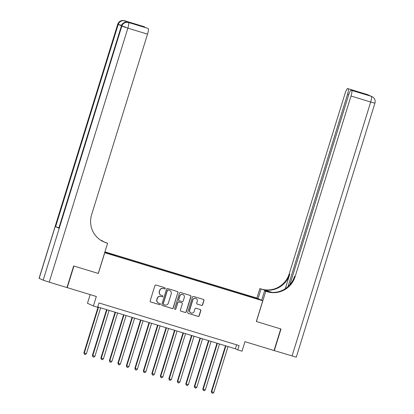 <?xml version="1.0" encoding="UTF-8"?>
<svg xmlns="http://www.w3.org/2000/svg" width="414" height="414" viewBox="0 0 414 414"><rect width="100%" height="100%" fill="white"/><g stroke="black" fill="none" stroke-linecap="round" stroke-linejoin="round"><path stroke-width="0.62" d="M165.243 288.486A0.621 0.611 114.6 0 0 164.844 287.714L155.99 285.023A0.89 0.869 114.6 0 0 154.893 285.619L150.168 300.88A0.89 0.869 114.6 0 0 150.737 301.982L159.597 304.678A0.621 0.611 114.6 0 0 160.363 304.259A0.621 0.611 114.6 0 0 159.964 303.488L158.816 303.141A2.841 2.789 114.6 0 1 156.989 299.617L157.382 298.344A2.841 2.789 114.6 0 1 160.891 296.445L162.034 296.791A0.621 0.611 114.6 0 0 162.805 296.372A0.621 0.611 114.6 0 0 162.402 295.601L161.258 295.254A2.841 2.789 114.6 0 1 159.431 291.73L159.825 290.457A2.841 2.789 114.6 0 1 163.333 288.558L164.477 288.905A0.621 0.611 114.6 0 0 165.243 288.486M160.917 295.125L160.756 295.053A2.841 2.789 114.6 0 1 159.271 291.658L159.664 290.385A2.841 2.789 114.6 0 1 163.173 288.48L164.317 288.832A0.621 0.611 114.6 0 0 164.839 287.714M150.551 301.904A0.89 0.869 114.6 0 0 150.577 301.909L159.437 304.606A0.621 0.611 114.6 0 0 159.954 303.488M158.474 303.012L158.314 302.939A2.841 2.789 114.6 0 1 156.828 299.545L157.222 298.271A2.841 2.789 114.6 0 1 160.73 296.367L161.879 296.719A0.621 0.611 114.6 0 0 162.397 295.601M250.429 296.186L253.704 297.273L250.429 296.186M201.53 305.413A0.89 0.869 114.6 0 0 202.627 304.823L203.952 300.538A0.89 0.869 114.6 0 0 203.383 299.436L193.545 296.445A0.89 0.869 114.6 0 0 192.448 297.04L187.723 312.306A0.89 0.869 114.6 0 0 188.298 313.403L198.135 316.399A0.89 0.869 114.6 0 0 199.227 315.804L200.831 310.629A0.89 0.869 114.6 0 0 200.257 309.527L196.05 308.249A0.89 0.869 114.6 0 0 194.953 308.844L194.161 311.406A2.375 2.329 114.6 0 1 190.942 312.891A2.375 2.329 114.6 0 1 189.7 310.05L192.81 300A2.375 2.329 114.6 0 1 196.029 298.52A2.375 2.329 114.6 0 1 197.271 301.356L196.753 303.032A0.89 0.869 114.6 0 0 197.323 304.135L201.375 305.341A0.89 0.869 114.6 0 0 202.467 304.745L203.797 300.466A0.89 0.869 114.6 0 0 203.409 299.446M104.758 252.726L98.341 273.463L73.92 266.036L67.234 287.637L96.327 296.481L93.383 305.987L97.632 307.276L98.967 302.955L239.111 345.576L237.771 349.897L242.019 351.186L244.964 341.685L274.052 350.529L280.739 328.928L256.318 321.502L262.74 300.771L104.675 252.69M178.025 292.651A0.89 0.869 114.6 0 0 177.456 291.549L167.618 288.558A0.89 0.869 114.6 0 0 166.521 289.153L161.796 304.419A0.89 0.869 114.6 0 0 162.366 305.522L172.203 308.513A0.89 0.869 114.6 0 0 173.3 307.918L177.865 292.579A0.89 0.869 114.6 0 0 177.482 291.559M180.582 292.501L190.419 295.492A0.89 0.869 114.6 0 1 190.989 296.595L186.264 311.861A0.89 0.869 114.6 0 1 185.167 312.456L180.959 311.173A0.89 0.869 114.6 0 1 180.39 310.07L182.305 303.881A0.89 0.869 114.6 0 0 181.73 302.779L178.941 301.93A0.89 0.869 114.6 0 0 177.844 302.525L175.846 308.968A0.621 0.611 114.6 0 1 175.008 309.356A0.621 0.611 114.6 0 1 174.682 308.616L179.485 293.096A0.89 0.869 114.6 0 1 180.582 292.501M104.871 252.064L110.165 253.622L104.913 251.935M104.928 251.878L256.825 298.07L262.74 300.771M244.503 295.13L244.705 294.478L112.21 254.186L113.327 254.698L113.286 255.055M244.705 294.478L257.596 298.939L249.373 296.61L116.877 256.318L104.82 252.235M104.856 252.121L113.327 254.698M90.154 294.608L87.468 303.281L93.383 305.987M97.735 306.94L235.375 348.8L237.771 349.897M236.611 344.815L235.375 348.8M245.766 295.513L245.828 294.991M255.169 297.832L254.801 298.09M162.184 305.439A0.89 0.869 114.6 0 0 162.205 305.449L172.043 308.44A0.89 0.869 114.6 0 0 173.14 307.845L177.865 292.579M168.167 290.028A0.621 0.611 114.6 0 0 167.401 290.442L163.251 303.84A0.621 0.611 114.6 0 0 163.654 304.611L164.86 304.978A2.841 2.789 114.6 0 0 168.369 303.079L171.205 293.919A2.841 2.789 114.6 0 0 169.378 290.395L168.006 289.955A0.621 0.611 114.6 0 0 167.24 290.369L167.401 290.442M163.577 304.585L163.416 304.513A0.621 0.611 114.6 0 1 163.09 303.767L167.24 290.369M169.719 290.524L169.559 290.452A2.841 2.789 114.6 0 0 169.217 290.323L169.378 290.395M168.006 289.955L169.217 290.323M180.773 311.095A0.89 0.869 114.6 0 0 180.799 311.1L185.011 312.384A0.89 0.869 114.6 0 0 186.103 311.789L190.828 296.522A0.89 0.869 114.6 0 0 190.445 295.503M181.839 302.82L181.679 302.748A0.89 0.869 114.6 0 0 181.575 302.706L178.781 301.858A0.89 0.869 114.6 0 0 177.684 302.453L175.846 308.968M174.931 309.315A0.621 0.611 114.6 0 0 175.691 308.896M184.292 297.459A2.375 2.329 114.6 0 0 183.05 294.618A2.375 2.329 114.6 0 0 179.831 296.103L178.734 299.643A0.89 0.869 114.6 0 0 179.309 300.745L182.098 301.594A0.89 0.869 114.6 0 0 183.195 300.999L184.292 297.459M183.05 294.618L182.89 294.545A2.375 2.329 114.6 0 0 179.671 296.031L179.831 296.103M179.2 300.704L179.039 300.631A0.89 0.869 114.6 0 1 178.579 299.57L179.671 296.031M197.136 304.052A0.89 0.869 114.6 0 0 197.162 304.062L201.375 305.341M196.029 298.52L195.869 298.447A2.375 2.329 114.6 0 0 192.65 299.927L192.81 300M190.942 312.891L190.782 312.818A2.375 2.329 114.6 0 1 189.54 309.977L192.65 299.927M188.111 313.326A0.89 0.869 114.6 0 0 188.137 313.331L197.975 316.322A0.89 0.869 114.6 0 0 199.067 315.732L200.671 310.557A0.89 0.869 114.6 0 0 200.283 309.537M98.082 307.048L83.902 352.852L86.428 353.68L100.623 307.819M98.501 307.172L84.301 353.033L84.472 354.296L83.902 352.852M86.428 353.68L85.32 354.555L84.472 354.296M129.323 22.723A5.429 1.045 106.9 0 1 129.349 22.729A5.429 1.045 106.9 0 1 129.375 22.739L126.177 21.28A5.429 1.045 106.9 0 1 126.441 22.108M73.666 265.959L98.253 273.437L107.614 243.199L106.17 242.759A22.615 22.185 -65.4 0 1 103.459 241.729A22.615 22.185 -65.4 0 1 91.623 214.7L147.519 34.134L127.854 28.157L49.23 282.162L66.98 287.559L73.666 265.959M102.75 241.393L102.858 241.026L101.151 240.508M102.858 241.026L100.612 240.161M107.614 243.199L103.779 241.854M147.643 28.281A5.429 1.045 106.9 0 1 147.669 28.292L134.954 24.426L131.9 23.029L144.17 26.687L126.177 21.28M144.641 26.905A5.429 1.045 106.9 0 1 144.879 27.443M49.23 282.162L43.175 280.169L39.087 278.291L117.716 24.286L39.18 278.348M58.824 227.788L55.626 226.691L58.819 228.15L121.4 25.989L58.819 228.15M147.669 28.292A5.429 1.045 106.9 0 1 147.694 28.297L134.954 24.426M129.375 22.739L147.694 28.297M148.165 28.514A5.429 1.045 106.9 0 1 147.519 34.134M106.17 242.759L105.596 242.495A22.615 22.185 -65.4 0 1 103.169 241.6M131.9 23.029L135.109 24.473M367.285 94.542A5.429 1.045 106.9 0 1 367.311 94.547A5.429 1.045 106.9 0 1 367.337 94.558L370.908 96.188A5.429 1.045 106.9 0 1 370.928 96.198L369.655 95.81M292.056 356.004L370.685 102.004L374.913 103.169L296.284 357.173L274.306 350.606L280.992 329.006L256.406 321.528L265.762 291.29L267.206 291.73A22.615 22.185 114.6 0 0 295.13 276.588L351.02 96.022A5.429 1.045 -73.1 0 0 351.667 90.402L370.928 96.198A5.429 5.325 114.6 0 1 371.581 96.446A5.429 5.429 0 0 0 370.908 96.188A5.429 1.045 106.9 0 0 370.877 96.183M261.658 300.279L264.603 290.763L268.5 291.948M264.603 290.763L265.762 291.29M272.07 292.393L261.871 289.293A22.615 22.185 114.6 0 0 289.79 274.151L285.287 288.703M256.908 298.106L259.852 288.589L261.296 289.029A22.615 22.185 114.6 0 0 289.215 273.887L345.11 93.321A5.429 1.045 -73.1 0 1 347.646 88.565L367.311 94.547A5.429 5.429 0 0 1 367.984 94.801A5.429 5.325 114.6 0 0 367.337 94.558L347.672 88.575L360.884 92.664L363.937 94.061L351.17 90.174A5.429 1.045 -73.1 0 0 348.635 94.93L289.898 284.666M259.852 288.589L271.719 292.377M363.937 94.061L351.667 90.402M258.062 298.634L261.011 289.117M288.009 286.586L347.496 94.413A5.429 1.045 -73.1 0 0 348.143 88.793M267.206 291.73L266.632 291.466A22.615 22.185 114.6 0 0 294.551 276.324L295.13 276.588M359.807 92.803L360.884 92.664M106.574 309.631L92.394 355.435L92.798 355.621L94.92 356.263L109.115 310.402M106.993 309.755L92.798 355.621L92.964 356.878L92.394 355.435M94.92 356.263L93.812 357.137L92.964 356.878M115.071 312.213L100.892 358.017L101.29 358.203L103.412 358.845L117.607 312.984M115.485 312.342L101.29 358.203L101.461 359.466L100.892 358.017M103.412 358.845L102.31 359.719L101.461 359.466M123.563 314.795L109.384 360.604L111.904 361.432L126.104 315.566M123.977 314.925L109.782 360.785L109.953 362.048L109.384 360.604M111.904 361.432L110.802 362.307L109.953 362.048M132.056 317.378L117.876 363.187L118.275 363.368L120.402 364.015L134.597 318.154M132.475 317.507L118.275 363.368L118.445 364.63L117.876 363.187M120.402 364.015L119.294 364.889L118.445 364.63M140.548 319.96L126.368 365.769L126.772 365.95L128.894 366.597L143.089 320.736M140.967 320.089L126.772 365.95L126.938 367.213L126.368 365.769M128.894 366.597L127.786 367.472L126.938 367.213M149.045 322.547L134.866 368.351L137.386 369.179L151.581 323.318M149.459 322.672L135.264 368.532L135.435 369.795L134.866 368.351M137.386 369.179L136.284 370.054L135.435 369.795M157.537 325.13L143.358 370.934L145.878 371.762L160.078 325.901M157.951 325.254L143.756 371.115L143.927 372.377L143.358 370.934M145.878 371.762L144.776 372.636L143.927 372.377M166.03 327.712L151.85 373.516L154.375 374.344L168.57 328.483M166.449 327.836L152.248 373.697L152.419 374.96L151.85 373.516M154.375 374.344L153.268 375.219L152.419 374.96M174.522 330.294L160.342 376.098L160.746 376.285L162.868 376.926L177.063 331.065M174.941 330.419L160.746 376.285L160.911 377.542L160.342 376.098M162.868 376.926L161.76 377.801L160.911 377.542M183.019 332.877L168.84 378.681L169.238 378.867L171.36 379.509L185.555 333.648M183.433 333.001L169.238 378.867L169.409 380.13L168.84 378.681M171.36 379.509L170.257 380.383L169.409 380.13M191.511 335.459L177.332 381.263L179.852 382.096L194.052 336.23M191.925 335.588L177.73 381.449L177.901 382.712L177.332 381.263M179.852 382.096L178.75 382.971L177.901 382.712M200.003 338.041L185.824 383.85L186.222 384.032L188.349 384.678L202.544 338.818M200.423 338.171L186.222 384.032L186.393 385.294L185.824 383.85M188.349 384.678L187.242 385.553L186.393 385.294M208.496 340.624L194.316 386.433L194.72 386.614L196.841 387.261L211.036 341.4M208.915 340.753L194.72 386.614L194.885 387.877L194.316 386.433M196.841 387.261L195.734 388.135L194.885 387.877M216.993 343.206L202.813 389.015L203.212 389.196L205.334 389.843L219.529 343.982M217.407 343.335L203.212 389.196L203.383 390.459L202.813 389.015M205.334 389.843L204.231 390.718L203.383 390.459M225.485 345.793L211.306 391.597L213.826 392.425L228.026 346.565M225.899 345.918L211.704 391.779L211.875 393.041L211.306 391.597M213.826 392.425L212.724 393.3L211.875 393.041M43.175 280.169L121.799 26.17L121.4 25.989A5.429 5.325 114.6 0 1 128.102 22.351A5.429 1.045 -73.1 0 0 128.076 22.346L129.349 22.729M55.626 226.691L118.202 24.524L117.804 24.343A5.429 5.325 114.6 0 1 124.505 20.71A5.429 1.045 -73.1 0 0 124.479 20.7L144.144 26.677M125.152 22.278A5.429 1.045 -73.1 0 0 124.904 20.891A5.429 5.325 -65.4 0 0 118.202 24.524L121.416 25.627M121.535 25.332L117.819 24.291M127.854 28.157A5.429 1.045 -73.1 0 0 128.5 22.537A5.429 5.325 -65.4 0 0 121.799 26.17L127.854 28.157M125.54 27.096L121.416 25.937M261.871 289.293L261.296 289.029M289.79 274.151L289.215 273.887M374.913 103.169A5.429 5.429 0 0 0 371.984 96.628A5.429 5.325 -65.4 0 0 371.332 96.379A5.429 1.045 106.9 0 1 370.685 102.004L351.02 96.022M348.681 94.775L347.496 94.413M369.681 95.815A5.429 5.429 0 0 0 368.388 94.987A5.429 5.325 -65.4 0 0 367.736 94.739A5.429 1.045 106.9 0 1 367.927 95.018M124.479 20.7A5.429 5.429 0 0 0 117.716 24.286M128.076 22.346A5.429 5.429 0 0 0 121.312 25.932M371.581 96.446L371.984 96.628M367.984 94.801L368.388 94.987"/></g></svg>
